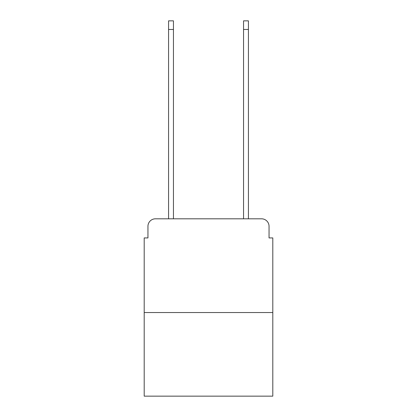 <?xml version="1.0" encoding="UTF-8"?>
<svg xmlns="http://www.w3.org/2000/svg" width="417" height="417" viewBox="0 0 417 417"><rect width="100%" height="100%" fill="white"/><g stroke="black" fill="none" stroke-linecap="round" stroke-linejoin="round"><path stroke-width="0.63" d="M147.952 226.311L147.952 237.93L147.952 226.311A7.501 7.501 0 0 1 155.447 218.81L168.572 218.81L168.572 20.85L173.446 20.85L173.446 218.81L179.258 218.81M272.801 312.541L144.199 312.541L144.199 396.15L272.801 396.15L272.801 237.93L269.048 237.93L269.048 226.311A7.501 7.501 0 0 0 261.553 218.81L155.447 218.81M144.199 312.541L144.199 237.93L147.952 237.93M237.742 218.81L243.554 218.81L243.554 20.85L248.428 20.85L248.428 218.81L261.553 218.81M269.048 237.93L269.048 226.311M168.572 29.471L173.446 29.471M248.428 29.471L243.554 29.471"/></g></svg>
